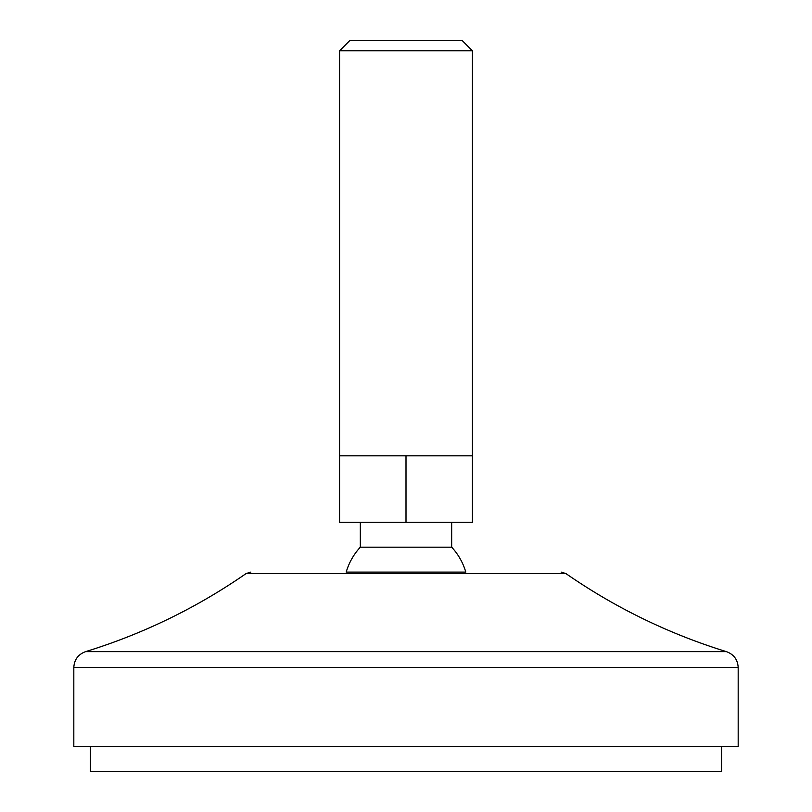 <?xml version="1.0" encoding="UTF-8"?>
<svg xmlns="http://www.w3.org/2000/svg" width="812" height="812" viewBox="0 0 812 812"><rect width="100%" height="100%" fill="white"/><g stroke="black" fill="none" stroke-linecap="round" stroke-linejoin="round"><path stroke-width="1.22" d="M360.325 547.176L451.675 547.176A62.28 62.28 0 0 1 465.794 572.095L346.206 572.095A62.28 62.28 0 0 1 360.325 547.176L360.325 522.268M721.574 746.482L721.574 771.4L90.426 771.4L90.426 746.482M339.568 455.826L472.432 455.826L472.432 50.791L339.568 50.791L339.568 522.268L406 522.268L406 455.826M406 522.268L472.432 522.268L472.432 455.826M472.432 50.791L462.251 40.6L349.749 40.6L339.568 50.791M738.179 746.482L73.821 746.482L73.821 667.535L738.179 667.535L738.179 746.482M73.821 667.535C74.257 659.689 78.165 654.391 85.544 651.66L726.456 651.66C668.926 633.898 615.405 607.863 565.913 573.577L246.087 573.577L250.827 572.095M565.913 573.577L561.173 572.095M451.675 547.176L451.675 522.268M726.456 651.66C733.835 654.391 737.743 659.689 738.179 667.535M85.544 651.66C143.074 633.898 196.595 607.863 246.087 573.577"/></g></svg>
